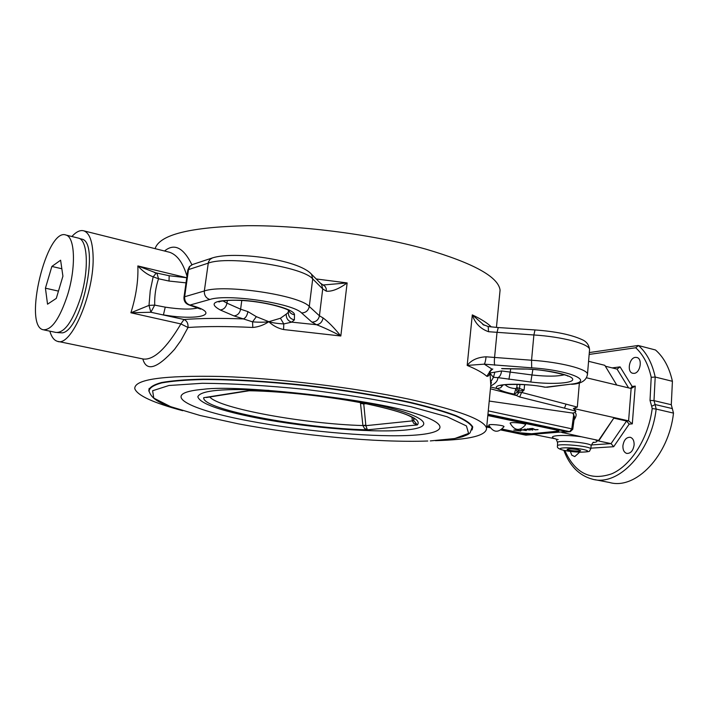 <?xml version="1.0" encoding="UTF-8"?>
<svg xmlns="http://www.w3.org/2000/svg" width="709" height="709" viewBox="0 0 709 709"><rect width="100%" height="100%" fill="white"/><g stroke="black" fill="none" stroke-linecap="round" stroke-linejoin="round"><path stroke-width="1.06" d="M142.81 358.931C146.453 371.906 157.035 368.715 174.547 349.351L180.919 340.497L188.018 327.487C206.018 326.246 227.616 326.246 252.794 327.461C258.368 327.009 263.713 325.085 268.835 321.7L256.339 316.666L252.572 321.851C259.467 322.373 264.891 322.32 268.835 321.7C272.469 322.825 277.458 323.57 283.777 323.924L280.427 318.252L268.835 321.7C272.974 325.706 277.893 328.32 283.591 329.543L340.816 336.004C334.214 327.833 328.302 321.806 323.082 317.933L319.431 315.806L309.284 306.483C299.623 295.183 224.186 283.901 204.334 290.982L184.65 296.752L188.497 269.597L187.805 270.226L183.994 297.16M197.873 307.892C191.093 309.673 180.219 309.425 165.25 307.148L154.704 305.118C154.447 295.883 155.723 287.092 158.541 278.761L153.179 276.82L150.237 290.708L149.005 305.393L130.89 312.784L180.884 323.933L188.018 327.487C188.275 323.472 186.937 320.814 184.012 319.502C200.629 318.27 220.366 318.075 243.205 318.917C245.562 318.137 247.131 315.709 247.902 311.623L240.617 309.195C239.722 313.254 237.506 315.487 233.961 315.895L252.572 321.851L252.794 327.461M288.341 310.17L288.35 312.288L286.25 314.122C286.117 318.27 287.934 320.938 291.691 322.134L294.403 319.874L294.483 314.796C295.104 309.629 267.39 301.804 241.999 300.27C214.721 299.623 207.462 302.858 220.233 309.966L233.961 315.895M256.339 316.666L247.902 311.623M286.25 314.122L280.427 318.252M283.591 329.543L283.777 323.924L291.691 322.134L316.533 324.722C323.348 327.31 331.449 331.068 340.816 336.004L347.144 282.926L323.171 284.983M484.114 325.201L472.3 314.885C475.021 323.269 480.445 328.879 488.563 331.715L488.164 326.548M587.424 374.946L587.486 374.166C587.539 369.07 560.092 362.086 531.555 360.234L486.082 356.804C477.618 357.239 471.317 360.11 467.178 365.419C476.351 369.221 482.891 372.845 486.791 376.284C488.022 376.647 489.104 375.54 490.025 372.969L489.866 371.995L489.485 372.704L493.464 377.312L494.855 372.163L490.025 372.969L490.779 385.271M491.222 370.178L489.414 371.702L489.476 372.704M523.402 369.079L502.114 368.698M564.267 374.786C557.354 376.514 546.71 376.585 532.353 375.017L501.591 370.958C501.041 374.662 499.783 376.887 497.815 377.622L530.819 382.018C552.781 384.721 574.715 383.214 572.615 378.907C571.126 374.627 544.68 369.265 522.941 368.946L501.644 368.565M486.082 356.804C485.63 360.695 485.018 363.141 484.247 364.151L491.629 368.875L486.791 376.284M501.591 370.958L494.855 372.163M490.841 381.743L493.464 377.312L497.815 377.622C497.886 380.786 495.52 383.551 490.708 385.918M578.207 449.701L580.582 450.578C581.114 451.775 567.032 450.507 567.129 449.364C568.565 448.646 572.26 448.753 578.207 449.701M71.884 236.505C76.288 231.675 80.312 229.796 83.937 230.877C89.405 232.977 92.436 241.06 93.056 255.116C95.024 291.709 71.228 347.88 57.269 341.268C53.973 340.24 51.491 336.872 49.834 331.156M149.147 391.705L148.819 390.739C149.129 387.513 153.339 384.783 161.439 382.55C171.8 380.689 185.785 379.545 203.386 379.147C232.844 379.147 266.947 381.194 305.685 385.306C344.53 389.897 379.421 395.587 410.343 402.358C428.989 406.824 444.171 411.238 455.878 415.58C465.361 419.781 470.989 423.619 472.743 427.075L472.052 429.955M579.634 452.2L574.76 456.587L571.8 455.178L570.355 451.438M634.112 373.368L632.641 373.253C626.747 371.986 629.184 357.823 635.37 357.389L636.921 357.496C642.815 358.781 640.298 373.031 634.112 373.368M622.91 445.704C623.893 439.908 626.366 437.107 630.319 437.293C632.977 438.268 634.236 440.83 634.112 444.977C633.128 450.782 630.664 453.592 626.729 453.414C624.044 452.439 622.777 449.869 622.91 445.704M499.73 293.712L500.075 290.114C498.356 276.847 473.506 263.163 425.533 249.054C374.547 234.803 302.991 225.347 247.521 225.692C190.287 227.022 159.481 234.67 155.111 248.655M182.736 410.715C153.401 402.88 137.422 395.551 134.79 388.727C134.09 379.359 162.99 375.274 221.483 376.479C278.442 378.322 354.917 387.619 409.199 399.211C458.537 410.174 484.327 419.834 486.578 428.192C486.489 435.601 469.429 439.748 435.397 440.661M191.9 264.749C183.409 247.547 174.29 242.965 164.541 251.004M572.766 429.291L574.494 416.617L572.766 413.081L574.981 412.523L575.885 411.158L564.497 408.145L575.885 411.158M489.228 401.064L572.766 413.081M672.416 381.3C669.34 367.554 663.704 357.114 655.497 349.989L638.49 345.549L635.698 347.756C643.196 354.589 648.372 364.435 651.208 377.312L655.196 377.037L672.416 381.3L671.29 404.724L653.999 400.638L655.196 377.037C652.191 363.194 646.626 352.701 638.49 345.549M594.807 479.647L609.643 482.519C635.734 490.079 668.844 455.595 673.497 413.108L671.29 404.724M169.185 275.739L169.017 281.048L186.015 282.856M165.25 307.148L163.416 314.867C199.991 321.239 223.025 313.768 190.021 305.038L209.811 299.482C227.288 293.535 292.852 303.266 301.582 312.961L311.916 322.116L316.533 324.722C320.051 324.27 322.232 322.01 323.082 317.933M156.069 272.921L137.856 265.937C138.415 280.525 136.093 296.14 130.89 312.784L150.875 312.252L149.005 305.393L154.704 305.118L150.875 312.252L184.012 319.502L180.884 323.933C166.429 348.341 153.95 360.048 143.457 359.064L58.2 341.463M169.017 281.048L158.541 278.761L156.893 273.045M156.343 272.938L153.179 276.82C147.756 274.862 142.642 271.237 137.856 265.937L186.742 277.742L169.221 275.739L154.411 272.54M503.044 385.014L500.669 387.734L497.204 388.612C501.095 390.854 506.775 392.697 514.238 394.133L516.48 395.551L518.97 392.609L517.313 392.228L514.238 394.133L515.886 388.621C510.914 388.31 507.325 387.008 505.118 384.712M490.433 388.789L516.48 395.551L519.67 396.996L521.611 392.432L518.97 392.609M579.395 382.754L577.312 407.117L573.377 408.455L575.956 411.078M519.67 396.996L564.497 408.145L566.048 404.13L521.611 392.432L524.093 390.039L518.509 391.244L516.808 387.539L515.886 388.621L517.313 392.228L518.509 391.244L519.546 388.364L519.919 384.42M570.24 431.684L572.766 429.264L571.773 428.83L569.726 431.657L570.24 431.684L561.422 432.313L581.495 436.797C563.336 434.209 545.54 435.636 555.058 438.765L556.104 439.004M557.336 439.323L558.16 439.562M555.058 438.765L534.134 434.555L525.582 435.113L501.13 430.035M593.114 442.611C597.714 442.035 598.281 441.042 594.816 439.624L598.609 440.431L614.136 417.601L573.377 408.455M594.816 439.624L581.495 436.797M631.134 388.497L628.599 420.845L632.304 423.858L635.246 386.095L631.134 388.497L586.467 377.782M616.759 385.049L604.795 365.321L588.576 361.306M491.31 326.938C487.455 323.065 481.119 319.05 472.3 314.885L467.178 365.419L484.247 364.151L531.679 367.829C570.523 370.293 595.914 381.788 570.24 384.243L545.505 387.22C522.338 382.568 490.433 383.64 497.204 388.612L490.61 386.954M212.177 257.996L192.174 264.634L189.87 266.362L188.497 269.597L208.198 263.163C228.085 255.32 303.186 266.788 312.704 278.929L322.719 288.926L326.344 291.186L326.202 288.59L325.165 286.436L320.246 283.033M326.344 291.186C331.963 291.7 338.893 288.953 347.144 282.926L316.196 278.956M83.937 230.877L169.584 252.271C177.197 254.85 182.993 262.8 186.972 276.111M605.326 366.207L617.069 369.105L628.591 387.885M590.801 448.168L613.675 446.705L611.061 443.63L598.662 440.998L613.772 418.133M598.609 440.431L597.917 440.652L598.662 440.998M613.675 446.705L629.202 424.115L626.561 421.022L614.154 418.239M591.386 444.942L611.061 443.63L626.561 421.022L628.599 420.845L614.136 417.601M635.246 386.095L632.153 386.44L630.664 388.381M632.153 386.44L620.083 366.872L617.069 369.105M563.176 430.833L563.088 431.843L564.391 431.426L562.37 430.638L487.889 414.756M563.088 431.843L529.898 434.493L529.969 433.802M522.329 433.208L522.267 433.881L529.898 434.493M522.267 433.881L501.715 429.601M489.609 427.084L486.746 426.49M209.775 396.978C219.17 408.517 304.888 423.955 362.911 425.551L365.817 425.143L363.752 403.953L360.5 403.394L362.911 425.551L365.862 425.675L365.817 425.143M360.739 402.694L360.5 403.394M363.744 403.926L365.844 403.696M362.955 425.728L364.506 428.413L367.413 429.831L365.862 425.675L412.284 420.907L413.755 420.499L413.604 418.195M413.914 418.275L409.208 415.864C402.083 412.47 388.186 408.526 367.501 404.033C332.069 396.739 283.13 391.253 249.178 390.756L206.372 397.519M412.026 417.291L412.23 420.348L413.737 420.304L414.313 418.159M412.23 420.348L413.639 423.3L417.326 424.93L413.755 420.499M51.872 266.433L60.611 260.212L62.915 276.164L56.295 298.392L47.538 304.188L45.429 288.182L51.872 266.433L61.843 268.764M58.466 291.115L45.429 288.182M67.674 294.634C59.751 318.687 51.571 330.394 43.134 329.747C22.927 325.644 46.776 226.96 66.008 235.06C75.03 237.054 76.138 267.204 67.674 294.634M77.866 237.976L78.646 238.171C87.827 240.209 89.104 270.262 80.64 297.55C72.708 321.469 64.448 333.097 55.869 332.424L43.914 329.915M520.353 430.868L517.1 430.381L520.371 430.655M517.969 430.124L520.734 431.054L513.786 430.026L517.987 429.911M525.201 429.229L530.199 430.044L523.854 429.344L525.209 429.06M526.317 430.593L520.016 429.503L526.353 430.221M529.534 428.688L532.636 428.431L535.135 429.654L538.06 429.61L535.127 429.849L532.645 428.617L529.534 428.688M520.379 430.274L522.019 430.141L520.397 430.079M528.666 429.326L527.336 428.874L531.183 429.113L532.831 430.044L528.684 429.158M529.836 429.406L531.989 429.858L529.845 429.229M532.291 430.088L532.335 429.601M531.989 429.858L532.034 429.335M487.81 415.545L555.776 429.893L558.834 431.081L531.599 433.74L520.105 432.818L502.282 429.105M489.281 426.401L486.799 425.887M525.599 424.735C519.83 431.391 514.699 430.921 510.188 423.3C508.973 421.66 526.246 423.255 525.599 424.726L525.564 424.806M503.984 426.667C498.321 433.19 493.287 432.712 488.9 425.232C487.721 423.645 504.613 425.249 503.993 426.667L503.957 426.738M57.677 332.627L62.472 332.858C82.226 329.765 100.164 241.813 81.739 239.101L80.968 238.915M110.923 352.346L83.901 346.763M241.787 300.43L240.617 309.195L226.969 303.16C226.056 307.272 223.814 309.541 220.233 309.966M288.51 309.709C289.449 312.58 291.434 314.273 294.483 314.796M227.35 300.368L226.969 303.16L222.927 300.855M288.35 312.288C288.253 316.427 290.273 318.953 294.403 319.874M530.819 382.018L532.858 369.504M508.929 379.386L510.719 368.848M567.634 376.071C571.693 376.452 543.963 368.618 523.464 369.079L522.941 368.946M573.776 414.162L571.773 428.83L488.271 410.874M183.968 297.319L184.65 296.752C184.455 300.971 186.245 303.736 190.021 305.038L188.993 304.95C185.448 303.62 183.782 301.077 183.968 297.319M209.811 299.482C205.964 298.143 204.139 295.307 204.334 290.982L208.419 262.126L209.926 259.476L212.39 257.925C233.793 250.906 298.392 259.272 311.543 274.268L310.276 272.974M577.312 407.117L566.048 404.13M517.109 384.322L516.808 387.539L524.093 390.039L524.598 384.677M501.121 385.492L500.891 385.607C498.516 384.429 527.505 383.135 544.849 387.211L544.982 387.238M546.834 387.282L570.24 384.243M574.246 419.701C576.488 416.192 576.727 413.799 574.981 412.523M562.964 432.862L564.355 432.153M589.152 354.447L635.698 347.756M563.823 450.339C569.69 465.973 579.244 475.588 592.476 479.195C618.363 486.737 651.403 451.89 656.171 409.066L652.2 408.561C648.46 437.949 631.338 465.193 611.947 473.727C590.792 481.101 575.096 473.382 564.851 450.561M673.497 413.108L656.171 409.066L655.107 404.538L651.677 406.292L652.2 408.561M672.416 408.606L655.107 404.538L653.999 400.638L650.02 400.434L651.677 406.292M651.208 377.312L650.02 400.434M629.202 424.115L632.304 423.858M620.083 366.872L612.177 367.9M533.7 434.52L525.91 435.14L501.183 430M488.563 331.715L533.886 334.976L531.555 360.234L531.679 367.829M571.587 384.313C581.291 383.835 586.591 380.458 587.486 374.166L589.569 349.537C589.658 344.007 562.343 336.713 533.886 334.976L535.003 329.942L498.25 327.549L497 332.556L494.545 357.664C494.226 361.563 494.306 364.08 494.793 365.224M535.02 329.942L535.003 329.942C555.608 331.449 571.312 334.683 582.098 339.646C586.467 341.508 588.957 344.804 589.569 349.537L589.498 350.397M482.714 324.403L488.217 326.557L498.276 327.558M301.582 312.961C305.783 312.811 308.353 310.648 309.284 306.483L312.704 278.929L311.543 274.268L321.585 284.38L322.719 288.926L319.431 315.806C318.518 319.874 316.019 321.975 311.916 322.116M487.943 414.198L569.726 431.657L561.422 432.313M489.946 427.669L486.693 426.986M557.504 445.81L557.558 442.708C555.847 439.589 591.696 442.771 591.191 445.704L591.164 445.872M590.659 449.107L590.686 448.948C591.182 446.103 555.812 442.948 557.504 445.979C556.68 447.778 559.055 449.284 564.621 450.507L580.352 452.218C587.061 451.979 590.136 451.544 589.587 450.915L590.686 448.948L591.191 445.704C592.423 443.054 593.273 441.911 593.752 442.274L593.708 442.283M564.958 450.543C551.363 447.804 569.345 446.599 582.878 449.4C596.34 452.182 578.11 453.273 564.958 450.543M363.947 403.935L364.134 403.35M203.687 397.705C202.012 409.598 302.335 428.431 367.413 429.831L417.326 424.93C422.245 419.347 406.106 412.452 368.884 404.236C332.805 396.739 282.705 391.111 248.044 390.65L203.687 397.705M356.662 400.833C419.87 412.133 440.768 425.941 409.261 429.636C378.801 433.545 309.638 428.121 257.677 418.115C219.905 410.653 199.956 403.545 197.82 396.792C200.23 390.34 223.982 388.213 269.066 390.402M169.451 406.222C157.54 402.34 150.751 397.288 149.085 391.076C149.395 387.858 153.596 385.138 161.679 382.913C172.03 381.052 185.988 379.927 203.554 379.519C232.96 379.528 266.992 381.584 305.659 385.678C344.432 390.269 379.244 395.941 410.112 402.694C428.732 407.152 443.878 411.548 455.568 415.882C465.042 420.074 470.652 423.893 472.407 427.341L472.256 429.264M427.757 441.016C377.232 442.859 300.554 435.583 238.499 423.876L200.098 415.483L170.585 406.647L153.773 398.103L152.621 390.739L168.902 385.51L202.278 383.285C232.348 383.489 266.708 385.528 305.349 389.401C344.202 394.222 379.386 399.982 410.892 406.682L446.971 416.706L466.433 425.932L468.569 433.412L454.77 438.525L430.319 440.918M250.091 421.137C187.646 409.625 157.07 393.229 203.412 389.285C239.367 384.358 371.605 399.185 413.143 412.815C453.565 424.868 445.952 434.325 405.965 435.583C366.083 436.912 300.908 430.797 250.091 421.137M490.894 416.077L490.956 415.403M555.829 429.237L555.776 429.893M219.825 301.609L219.303 301.91C216.156 302.282 226.924 298.383 252.909 301.44C278.956 304.684 291 311.242 288.528 310.214M482.723 324.412L484.185 325.245M489.467 372.686L490.912 370.621M490.983 370.532L492.79 368.981M490.885 384.172C491.585 382.585 491.629 382.062 491.036 382.585L486.578 428.192M148.819 390.739L149.156 388.399M496.433 327.425L500.075 290.114M192.626 264.475L189.427 266.575L187.832 270.049M189.232 305.021L200.62 309.124M589.312 352.568L637.843 345.522M155.218 272.735L154.394 272.54M112.066 352.586L82.341 346.444M168.45 251.987L169.531 252.253M525.661 435.122L526.415 435.166M486.693 427.031L489.981 427.713M557.566 442.531L556.06 438.924M439.394 440.386C449.001 439.607 456.702 438.384 462.507 436.717C470.102 433.784 468.029 434.218 470.067 432.871L472.513 426.339M66.008 235.06L78.646 238.171M558.931 429.902L558.834 431.081M79.576 238.57L81.739 239.101"/></g></svg>
